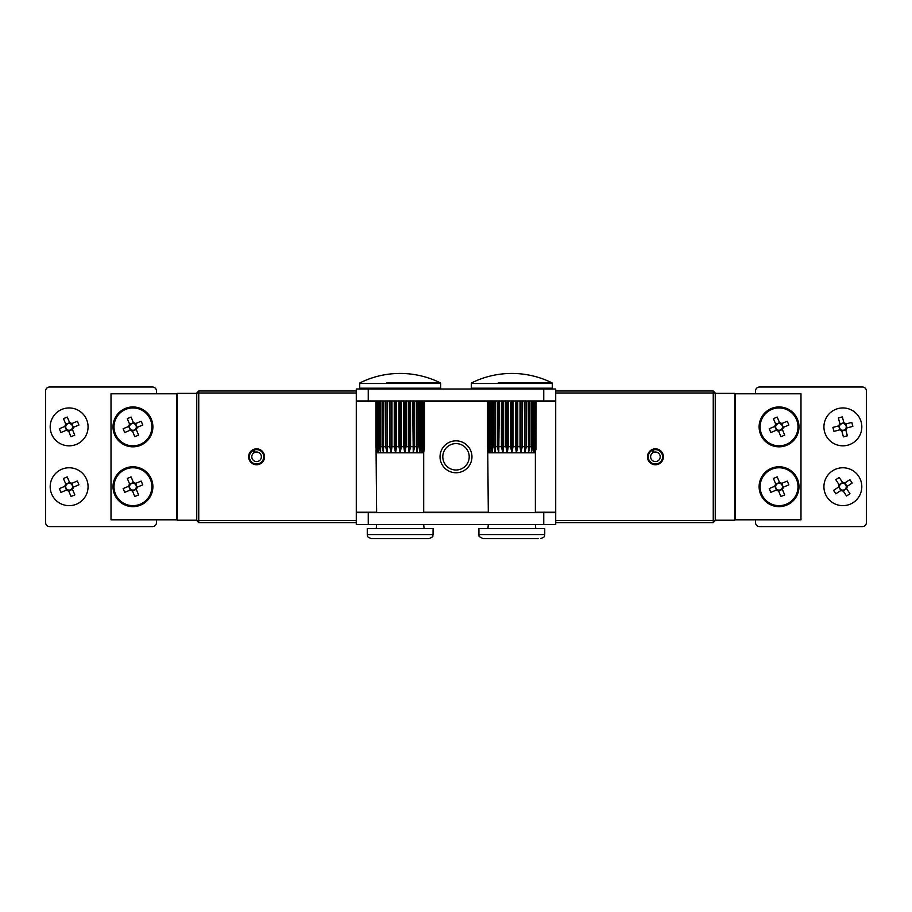 <?xml version="1.0" encoding="UTF-8"?>
<svg xmlns="http://www.w3.org/2000/svg" width="912" height="912" viewBox="0 0 912 912"><rect width="100%" height="100%" fill="white"/><g stroke="black" fill="none" stroke-linecap="round" stroke-linejoin="round"><path stroke-width="1.37" d="M779.053 506.65A19.939 19.939 0 0 0 798.992 486.712A19.939 19.939 0 0 0 779.053 466.773A19.939 19.939 0 0 0 759.115 486.712A19.939 19.939 0 0 0 779.053 506.65M779.053 446.823A19.939 19.939 0 0 0 798.992 426.884A19.939 19.939 0 0 0 779.053 406.946A19.939 19.939 0 0 0 759.115 426.884A19.939 19.939 0 0 0 779.053 446.823M132.947 446.823A19.939 19.939 0 0 0 152.885 426.884A19.939 19.939 0 0 0 132.947 406.946A19.939 19.939 0 0 0 113.008 426.884A19.939 19.939 0 0 0 132.947 446.823M132.947 506.65A19.939 19.939 0 0 0 152.885 486.712A19.939 19.939 0 0 0 132.947 466.773A19.939 19.939 0 0 0 113.008 486.712A19.939 19.939 0 0 0 132.947 506.65M734.787 519.817L800.987 519.817L800.987 393.779L735.186 393.779L735.186 519.817M176.814 393.779L176.814 519.817L111.013 519.817L111.013 393.779L177.213 393.779M715.247 393.38L734.787 393.38L734.787 520.216L715.247 520.216M196.753 393.38L177.213 393.38L177.213 520.216L196.753 520.216M356.296 392.981L198.748 392.981L198.748 520.615L356.296 520.615M555.704 520.615L713.252 520.615L713.252 392.981L555.704 392.981M555.704 390.986L713.252 390.986L715.247 392.981L715.247 520.615L713.252 520.615L713.252 522.61L555.704 522.61M356.296 522.61L198.748 522.61L196.753 520.615L196.753 392.981L198.748 390.986L356.296 390.986M198.748 390.986L198.748 392.981L196.753 392.981M198.748 522.61L198.748 520.615L196.753 520.615M713.252 390.986L713.252 392.981L715.247 392.981M715.247 520.615L713.252 522.61M254.357 449.969L255.098 452.249A4.788 4.788 0 0 1 261.311 457.539A4.788 4.788 0 0 1 253.775 460.674A4.788 4.788 0 0 1 254.414 452.534L252.955 449.696A7.98 7.98 0 0 0 251.894 463.25A7.98 7.98 0 0 0 264.457 458.041A7.98 7.98 0 0 0 254.117 449.217L254.357 449.969A7.182 7.182 0 0 1 263.671 457.915A7.182 7.182 0 0 1 252.362 462.612A7.182 7.182 0 0 1 253.319 450.403M653.197 449.969L653.938 452.249A4.788 4.788 0 0 1 660.14 457.539A4.788 4.788 0 0 1 652.604 460.674A4.788 4.788 0 0 1 653.243 452.534L651.795 449.696A7.98 7.98 0 0 0 650.735 463.25A7.98 7.98 0 0 0 663.298 458.041A7.98 7.98 0 0 0 652.946 449.217L653.197 449.969A7.182 7.182 0 0 1 662.511 457.915A7.182 7.182 0 0 1 651.202 462.612A7.182 7.182 0 0 1 652.16 450.403M555.704 512.635L555.704 524.594L543.746 524.594L543.746 512.635L555.704 512.635L555.704 400.961L543.746 400.961L543.746 388.991L555.704 388.991L555.704 400.961M356.296 400.961L356.296 388.991L368.254 388.991L368.254 400.961L356.296 400.961L356.296 512.635L368.254 512.635L368.254 524.594L356.296 524.594L356.296 512.635M543.746 524.594L368.254 524.594M543.746 512.635L368.254 512.635M368.254 388.991L543.746 388.991M368.254 400.961L543.746 400.961M755.524 519.817L755.524 522.61A3.99 3.99 0 0 0 759.514 526.589L862.41 526.589A3.99 3.99 0 0 0 866.4 522.61L866.4 390.986A3.99 3.99 0 0 0 862.41 387.007L759.514 387.007A3.99 3.99 0 0 0 755.524 390.986L755.524 393.779M538.547 538.559L482.927 538.559C476.132 535.31 480.293 535.868 478.937 534.569L544.738 534.569C543.974 535.754 546.208 536.666 540.748 538.559M544.738 534.569L544.738 528.584L478.937 528.584L478.937 534.569M551.521 388.991A0.798 0.798 0 0 0 552.319 388.193L552.319 383.507L471.356 383.507L471.356 388.193L552.319 388.193M472.154 388.991A0.798 0.798 0 0 1 471.356 388.193M498.271 382.789L551.874 382.789A0.798 0.798 0 0 1 552.319 383.507M525.392 382.789L551.874 382.789A90.391 90.391 0 0 0 471.8 382.789A0.798 0.798 0 0 0 471.356 383.507M487.532 400.961L487.532 446.686L488.308 452.808L535.367 452.808L535.367 512.635M487.738 449.833L488.308 512.635M488.308 524.594L487.909 528.584M535.367 524.594L535.766 528.584M508.269 400.961L508.269 446.686L507.243 452.808L505.921 446.686L505.921 400.961M510.64 400.961L510.64 446.686L511.837 452.808L513.034 446.686L515.405 446.686L515.405 400.961M503.641 400.961L503.641 446.686L502.831 452.808L501.429 446.686L501.429 400.961M499.331 400.961L498.761 452.808L497.336 446.686L497.336 400.961M495.501 400.961L495.193 452.808L493.814 446.686L493.814 400.961M492.298 400.961L492.275 452.808L490.964 446.686L490.964 400.961M489.847 400.961L490.097 452.808L488.935 446.686L488.935 400.961M488.239 400.961L488.752 452.808L487.772 446.686L487.772 400.961M536.131 400.961L535.937 449.833M535.903 400.961L535.903 446.686L534.911 452.808L535.435 400.961M535.367 452.808L535.903 446.686M534.74 400.961L534.74 446.686L533.577 452.808L533.828 400.961M532.711 400.961L532.711 446.686L531.4 452.808L531.377 400.961M529.861 400.961L529.861 446.686L528.481 452.808L528.173 400.961M526.327 400.961L526.327 446.686L524.913 452.808L524.343 400.961M522.245 400.961L522.245 446.686L520.843 452.808L520.034 446.686L520.034 400.961M517.754 400.961L517.754 446.686L516.431 452.808L515.405 446.686M513.034 400.961L513.034 446.686M511.837 400.961L511.837 452.808M516.431 400.961L516.431 452.808M520.843 400.961L520.843 452.808M524.913 400.961L524.913 452.808M528.481 400.961L528.481 452.808M531.4 400.961L531.4 452.808M492.275 400.961L492.275 452.808M495.193 400.961L495.193 452.808M498.761 400.961L498.761 452.808M502.831 400.961L502.831 452.808M507.243 400.961L507.243 452.808M775.736 484.067L776.123 485.002A3.397 3.397 0 0 0 775.77 485.845L774.835 486.233L776.42 490.029L770.811 492.355L769.238 488.558L774.835 486.233A4.241 4.241 0 0 1 775.736 484.067L773.41 478.469L777.206 476.896L779.532 482.494A4.241 4.241 0 0 1 781.698 483.394L787.295 481.069L788.869 484.865L783.271 487.179A4.241 4.241 0 0 1 782.371 489.356L784.696 494.954L780.9 496.527L778.586 490.93A4.241 4.241 0 0 1 776.408 490.029L777.343 489.641A3.397 3.397 0 0 0 782.336 487.578A3.397 3.397 0 0 0 776.123 485.002L776.089 484.922M771.803 469.213A18.947 18.947 0 0 0 761.554 493.962A18.947 18.947 0 0 0 786.315 504.211A18.947 18.947 0 0 0 796.552 479.45A18.947 18.947 0 0 0 771.803 469.213M782.336 487.578L783.271 487.179L781.698 483.394L780.763 483.782M775.736 484.078L779.532 482.505L779.92 483.428M775.77 485.845A3.397 3.397 0 0 0 777.343 489.641M782.017 488.49L782.371 489.356L778.574 490.918L778.198 489.995M838.641 487.031L840.91 490.462L841.742 489.915A3.397 3.397 0 0 0 846.256 486.94A3.397 3.397 0 0 0 839.667 485.583A3.397 3.397 0 0 0 839.485 486.484L833.579 490.371L835.837 493.802L840.898 490.474A4.241 4.241 0 0 0 843.201 490.941L846.53 496.003L849.961 493.734L846.632 488.684A4.241 4.241 0 0 0 847.1 486.381L852.161 483.052L849.893 479.621L844.843 482.95A4.241 4.241 0 0 0 842.54 482.482L839.211 477.421L835.78 479.678L839.108 484.739A4.241 4.241 0 0 0 838.641 487.042M832.439 470.888A18.947 18.947 0 0 0 827.047 497.131A18.947 18.947 0 0 0 853.29 502.523A18.947 18.947 0 0 0 858.682 476.281A18.947 18.947 0 0 0 832.439 470.888M846.256 486.94L847.1 486.381L844.831 482.961L843.999 483.508M839.667 485.583L839.108 484.739L842.54 482.482L843.098 483.326M839.485 486.484A3.397 3.397 0 0 0 841.742 489.915M846.074 487.84L846.632 488.684L843.19 490.93L842.642 490.097M156.476 393.779L156.476 390.986A3.99 3.99 0 0 0 152.486 387.007L49.59 387.007A3.99 3.99 0 0 0 45.6 390.986L45.6 522.61A3.99 3.99 0 0 0 49.59 526.589L152.486 526.589A3.99 3.99 0 0 0 156.476 522.61L156.476 519.817M66.485 430.202L67.42 429.814A3.397 3.397 0 0 0 72.413 427.751A3.397 3.397 0 0 0 66.2 425.174A3.397 3.397 0 0 0 65.846 426.018L59.314 428.731L60.887 432.527L66.485 430.202A4.241 4.241 0 0 0 68.662 431.102L70.976 436.7L74.773 435.127L72.447 429.529A4.241 4.241 0 0 0 73.348 427.363L78.945 425.038L77.372 421.241L71.774 423.567A4.241 4.241 0 0 0 69.608 422.666L67.283 417.069L63.487 418.642L65.812 424.24A4.241 4.241 0 0 0 64.912 426.406L66.496 430.202M61.879 409.385A18.947 18.947 0 0 0 51.631 434.146A18.947 18.947 0 0 0 76.391 444.383A18.947 18.947 0 0 0 86.629 419.634A18.947 18.947 0 0 0 61.879 409.385M72.413 427.751L73.348 427.363L71.763 423.567L70.84 423.955M66.2 425.174L65.812 424.24L69.608 422.678L69.996 423.601M65.846 426.018A3.397 3.397 0 0 0 67.42 429.814M72.447 429.518L68.651 431.091M72.447 429.529L72.094 428.674M68.263 430.168L68.662 431.102M133.802 423.601L133.414 422.666L129.629 424.251L130.017 425.174A3.397 3.397 0 0 0 129.664 426.018L128.729 426.406L130.302 430.202L124.705 432.527L123.131 428.731L128.729 426.406A4.241 4.241 0 0 1 129.629 424.24L127.304 418.642L131.1 417.069L133.414 422.666A4.241 4.241 0 0 1 135.592 423.567L141.189 421.241L142.762 425.038L137.165 427.363A4.241 4.241 0 0 1 136.264 429.529L138.59 435.127L134.794 436.7L132.468 431.102A4.241 4.241 0 0 1 130.302 430.202L131.237 429.814A3.397 3.397 0 0 0 136.23 427.751A3.397 3.397 0 0 0 130.017 425.174L129.983 425.106M125.685 409.385A18.947 18.947 0 0 0 115.448 434.146A18.947 18.947 0 0 0 140.197 444.383A18.947 18.947 0 0 0 150.446 419.634A18.947 18.947 0 0 0 125.685 409.385M136.23 427.751L137.165 427.363L135.58 423.567L134.657 423.955M129.664 426.018A3.397 3.397 0 0 0 131.237 429.814M136.264 429.518L132.468 431.091L132.08 430.168M136.264 429.529L135.911 428.674M779.92 423.601L779.532 422.666L775.736 424.251L776.123 425.174A3.397 3.397 0 0 0 775.77 426.018L774.835 426.406L776.42 430.202L770.811 432.527L769.238 428.731L774.835 426.406A4.241 4.241 0 0 1 775.736 424.24L773.41 418.642L777.206 417.069L779.532 422.666A4.241 4.241 0 0 1 781.698 423.567L787.295 421.241L788.869 425.038L783.271 427.363A4.241 4.241 0 0 1 782.371 429.529L784.696 435.127L780.9 436.7L778.586 431.102A4.241 4.241 0 0 1 776.408 430.202L777.343 429.814A3.397 3.397 0 0 0 782.336 427.751A3.397 3.397 0 0 0 776.123 425.174L776.089 425.106M771.803 409.385A18.947 18.947 0 0 0 761.554 434.146A18.947 18.947 0 0 0 786.315 444.383A18.947 18.947 0 0 0 796.552 419.634A18.947 18.947 0 0 0 771.803 409.385M782.336 427.751L783.271 427.363L781.698 423.567L780.763 423.955M775.77 426.018A3.397 3.397 0 0 0 777.343 429.814M782.371 429.518L778.574 431.091L778.198 430.168M782.371 429.529L782.017 428.674M69.973 483.417A3.397 3.397 0 0 0 65.846 485.868L59.337 488.638L60.933 492.412L66.508 490.052A4.241 4.241 0 0 0 68.685 490.93L71.056 496.504L74.841 494.908L72.47 489.334A4.241 4.241 0 0 0 73.348 487.156L78.934 484.785L77.326 481L71.752 483.371A4.241 4.241 0 0 0 69.574 482.494L67.214 476.908L63.43 478.515L65.789 484.09A4.241 4.241 0 0 0 64.912 486.267L66.519 490.052L67.442 489.653A3.397 3.397 0 0 0 72.424 487.544A3.397 3.397 0 0 0 69.973 483.417L69.574 482.494L65.789 484.101L66.188 485.024M61.742 469.27A18.947 18.947 0 0 0 51.688 494.099A18.947 18.947 0 0 0 76.528 504.154A18.947 18.947 0 0 0 86.572 479.313A18.947 18.947 0 0 0 61.742 469.27M72.424 487.544L73.348 487.156L71.74 483.371L70.817 483.759M65.846 485.868A3.397 3.397 0 0 0 67.442 489.653M72.082 488.399L72.47 489.334L68.685 490.93L68.297 489.995M839.804 429.826L840.784 429.563A3.397 3.397 0 0 0 846.005 428.173A3.397 3.397 0 0 0 840.191 424.798A3.397 3.397 0 0 0 839.724 425.596L832.895 427.409L833.956 431.387L839.804 429.826A4.241 4.241 0 0 0 841.844 431L843.395 436.859L847.362 435.799L845.812 429.951A4.241 4.241 0 0 0 846.986 427.91L852.845 426.36L851.785 422.393L845.926 423.943A4.241 4.241 0 0 0 843.896 422.769L842.346 416.909L838.367 417.97L839.929 423.829A4.241 4.241 0 0 0 838.755 425.858L839.815 429.826M838.003 408.576A18.947 18.947 0 0 0 824.562 431.752A18.947 18.947 0 0 0 847.738 445.193A18.947 18.947 0 0 0 861.179 422.017A18.947 18.947 0 0 0 838.003 408.576M846.005 428.173L846.986 427.91L845.926 423.943L844.957 424.205M840.191 424.798L839.929 423.829L843.896 422.78L844.159 423.749M839.724 425.596A3.397 3.397 0 0 0 840.784 429.563M845.549 428.971L845.812 429.951L841.833 431L841.582 430.019M133.802 483.428A3.397 3.397 0 0 0 129.664 485.845L123.131 488.558L124.705 492.355L130.302 490.029A4.241 4.241 0 0 0 132.468 490.93L134.794 496.527L138.59 494.954L136.264 489.356A4.241 4.241 0 0 0 137.165 487.179L142.762 484.865L141.189 481.069L135.592 483.394A4.241 4.241 0 0 0 133.414 482.494L131.1 476.896L127.304 478.469L129.629 484.067A4.241 4.241 0 0 0 128.729 486.233L130.302 490.029L131.237 489.641A3.397 3.397 0 0 0 136.23 487.578A3.397 3.397 0 0 0 133.802 483.428L133.414 482.494L129.629 484.078M125.685 469.213A18.947 18.947 0 0 0 115.448 493.962A18.947 18.947 0 0 0 140.197 504.211A18.947 18.947 0 0 0 150.446 479.45A18.947 18.947 0 0 0 125.685 469.213M136.23 487.578L137.165 487.179L135.58 483.394L134.657 483.782M129.664 485.845A3.397 3.397 0 0 0 131.237 489.641M135.911 488.49L136.264 489.356L132.468 490.918L132.08 489.995M129.629 484.067L130.017 485.002M441.26 462.908A15.949 15.949 0 0 1 449.89 442.058A15.949 15.949 0 0 1 470.74 450.688A15.949 15.949 0 0 1 462.11 471.538A15.949 15.949 0 0 1 441.26 462.908M443.802 461.848A13.201 13.201 0 0 1 450.938 444.6A13.201 13.201 0 0 1 468.198 451.736A13.201 13.201 0 0 1 461.062 468.996A13.201 13.201 0 0 1 443.802 461.848M429.073 538.559L371.252 538.559C365.792 536.666 368.026 535.754 367.262 534.569L433.063 534.569C432.026 535.811 435.127 536.119 429.073 538.559M433.063 534.569L433.063 528.584L367.262 528.584L367.262 534.569M439.846 388.991A0.798 0.798 0 0 0 440.644 388.193L440.644 383.507L359.681 383.507L359.681 388.193L440.644 388.193M360.479 388.991A0.798 0.798 0 0 1 359.681 388.193M386.608 382.789L440.2 382.789A0.798 0.798 0 0 1 440.644 383.507M413.729 382.789L440.2 382.789A90.391 90.391 0 0 0 360.126 382.789A0.798 0.798 0 0 0 359.681 383.507M375.869 400.961L375.869 446.686L376.633 452.808L423.692 452.808L423.692 512.635M376.063 449.833L376.633 512.635M376.633 524.594L376.234 528.584M423.692 524.594L424.091 528.584M396.595 400.961L396.595 446.686L395.569 452.808L394.246 446.686L394.246 400.961M398.966 400.961L398.966 446.686L400.163 452.808L401.36 446.686L403.731 446.686L403.731 400.961M391.966 400.961L391.966 446.686L391.157 452.808L389.755 446.686L389.755 400.961M387.657 400.961L387.087 452.808L385.673 446.686L385.673 400.961M383.827 400.961L383.519 452.808L382.139 446.686L382.139 400.961M380.623 400.961L380.6 452.808L379.289 446.686L379.289 400.961M378.172 400.961L378.423 452.808L377.26 446.686L377.26 400.961M376.565 400.961L377.089 452.808L376.097 446.686L376.097 400.961M423.692 452.808L424.468 446.686L424.468 400.961L424.274 449.821M424.228 400.961L424.228 446.686L423.248 452.808L423.761 400.961M423.065 400.961L423.065 446.686L421.903 452.808L422.153 400.961M421.036 400.961L421.036 446.686L419.725 452.808L419.702 400.961M418.186 400.961L418.186 446.686L416.807 452.808L416.499 400.961M414.664 400.961L414.664 446.686L413.239 452.808L412.669 400.961M410.571 400.961L410.571 446.686L409.169 452.808L408.359 446.686L408.359 400.961M406.079 400.961L406.079 446.686L404.757 452.808L403.731 446.686M401.36 400.961L401.36 446.686M400.163 400.961L400.163 452.808M404.757 400.961L404.757 452.808M409.169 400.961L409.169 452.808M413.239 400.961L413.239 452.808M416.807 400.961L416.807 452.808M419.725 400.961L419.725 452.808M380.6 400.961L380.6 452.808M383.519 400.961L383.519 452.808M387.087 400.961L387.087 452.808M391.157 400.961L391.157 452.808M395.569 400.961L395.569 452.808M356.296 401.36L375.869 401.36M424.468 401.36L487.532 401.36M536.131 401.36L555.704 401.36M555.704 512.236L535.367 512.236M488.308 512.236L423.692 512.236M376.633 512.236L356.296 512.236M508.269 446.686L510.64 446.686M503.641 446.686L505.921 446.686M499.331 446.686L501.429 446.686M495.501 446.686L497.336 446.686M492.298 446.686L493.814 446.686M489.847 446.686L490.964 446.686M488.239 446.686L488.935 446.686M534.74 446.686L535.435 446.686M532.711 446.686L533.828 446.686M529.861 446.686L531.377 446.686M526.327 446.686L528.173 446.686M522.245 446.686L524.343 446.686M517.754 446.686L520.034 446.686M396.595 446.686L398.966 446.686M391.966 446.686L394.246 446.686M387.657 446.686L389.755 446.686M383.827 446.686L385.673 446.686M380.623 446.686L382.139 446.686M378.172 446.686L379.289 446.686M376.565 446.686L377.26 446.686M423.065 446.686L423.761 446.686M421.036 446.686L422.153 446.686M418.186 446.686L419.702 446.686M414.664 446.686L416.499 446.686M410.571 446.686L412.669 446.686M406.079 446.686L408.359 446.686"/></g></svg>
